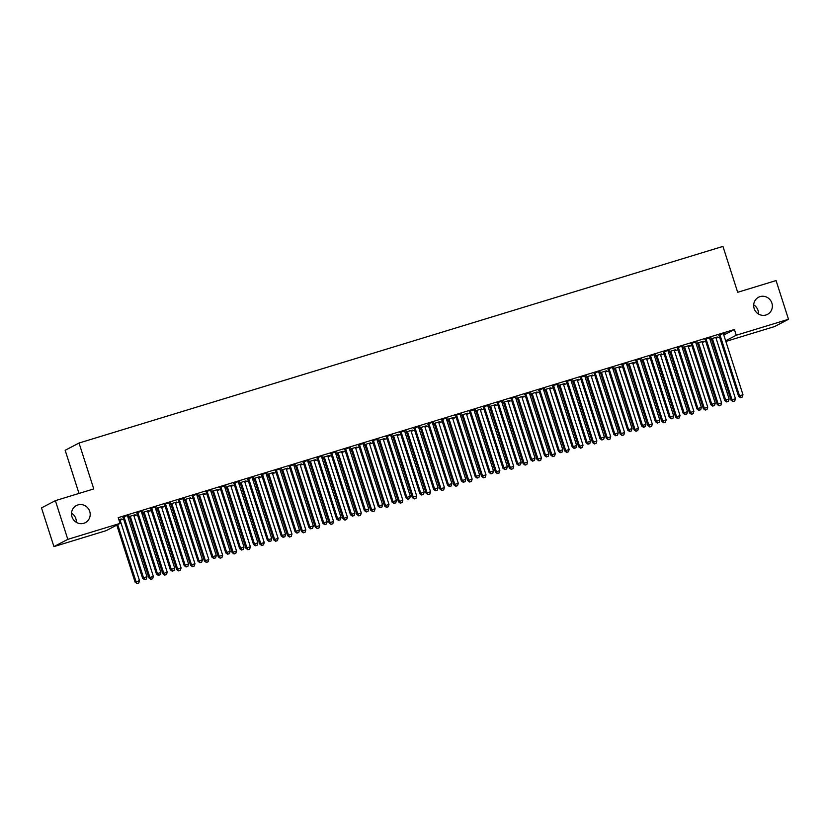 <?xml version="1.0" encoding="UTF-8"?>
<svg xmlns="http://www.w3.org/2000/svg" width="830" height="830" viewBox="0 0 830 830"><rect width="100%" height="100%" fill="white"/><g stroke="black" fill="none" stroke-linecap="round" stroke-linejoin="round"><path stroke-width="1.25" d="M71.525 513.168A9.649 9.265 -117.6 0 1 76.308 522.309M89.723 511.405A9.649 9.265 -117.6 0 1 85.324 522.672A9.649 9.265 -117.6 0 1 71.982 516.82A9.649 9.265 -117.6 0 1 76.381 505.563A9.649 9.265 -117.6 0 1 89.723 511.405M753.692 304.869A9.649 9.265 -117.6 0 1 758.475 314.01M771.89 303.106A9.649 9.265 -117.6 0 1 767.491 314.363A9.649 9.265 -117.6 0 1 754.148 308.521A9.649 9.265 -117.6 0 1 758.547 297.254A9.649 9.265 -117.6 0 1 771.89 303.106M120.08 520.109L123.597 519.041M128.059 517.671L129.459 517.246M130.061 516.27L130.206 516.457A1.504 1.442 -117.6 0 1 130.476 516.955L149.908 577.473L153.374 576.414L133.941 515.897L137.448 514.808M141.909 513.448L143.32 513.013M147.792 511.643L151.309 510.575M155.77 509.215L157.181 508.78M157.773 507.804L157.928 507.991A1.504 1.442 -117.6 0 1 158.198 508.5L177.62 569.007L181.085 567.948L161.663 507.441L165.17 506.342M169.631 504.982L171.042 504.547M175.514 503.188L179.031 502.109M183.492 500.749L184.903 500.314M189.375 498.955L192.892 497.876M197.353 496.516L198.754 496.091M199.356 495.105L199.501 495.292A1.504 1.442 -117.6 0 1 199.781 495.801L219.203 556.308L222.668 555.249L203.246 494.742L206.753 493.643M211.214 492.283L212.615 491.858M217.097 490.489L220.614 489.41M225.075 488.05L226.476 487.625M227.078 486.639L227.223 486.826A1.504 1.442 -117.6 0 1 227.493 487.335L246.925 547.841L250.39 546.783L230.958 486.276L234.465 485.177M238.926 483.817L240.337 483.392M240.939 482.417L241.084 482.593A1.504 1.442 -117.6 0 1 241.354 483.102L260.786 543.609L264.251 542.55L244.819 482.043L248.326 480.954M252.787 479.584L254.198 479.159M258.67 477.79L262.187 476.721M266.648 475.351L268.059 474.926M268.65 473.951L268.806 474.138A1.504 1.442 -117.6 0 1 269.076 474.636L288.498 535.143L291.963 534.084L272.541 473.577L276.048 472.488M280.509 471.118L281.92 470.693M286.392 469.324L289.909 468.255M294.37 466.885L295.771 466.46M296.372 465.485L296.518 465.672A1.504 1.442 -117.6 0 1 296.798 466.17L316.22 526.687L319.685 525.629L300.263 465.111L303.77 464.022M308.231 462.663L309.632 462.227M314.114 460.858L317.631 459.789M322.092 458.43L323.493 457.994M324.094 457.019L324.24 457.206A1.504 1.442 -117.6 0 1 324.509 457.714L343.942 518.221L347.407 517.163L327.975 456.656L331.481 455.556M335.943 454.197L337.354 453.761M341.825 452.402L345.342 451.323M349.804 449.964L351.214 449.528M355.686 448.169L359.203 447.09M363.665 445.731L365.076 445.305M365.667 444.32L365.823 444.507A1.504 1.442 -117.6 0 1 366.092 445.015L385.514 505.522L388.98 504.464L369.558 443.957L373.064 442.857M377.526 441.498L378.926 441.072M383.408 439.703L386.925 438.624M391.387 437.265L392.787 436.839M393.389 435.864L393.534 436.041A1.504 1.442 -117.6 0 1 393.814 436.549L413.236 497.056L416.702 495.998L397.28 435.491L400.786 434.391M405.248 433.032L406.648 432.606M407.25 431.631L407.395 431.808A1.504 1.442 -117.6 0 1 407.665 432.316L427.097 492.823L430.563 491.765L411.13 431.258L414.647 430.168M419.108 428.799L420.509 428.373M424.991 427.004L428.498 425.935M432.959 424.566L434.37 424.14M434.962 423.165L435.117 423.352A1.504 1.442 -117.6 0 1 435.387 423.85L454.819 484.357L458.285 483.299L438.852 422.792L442.359 421.702M446.82 420.333L448.231 419.907M452.703 418.538L456.22 417.469M460.681 416.11L462.092 415.674M462.684 414.699L462.839 414.886A1.504 1.442 -117.6 0 1 463.109 415.384L482.531 475.901L485.996 474.843L466.574 414.326L470.081 413.236M474.542 411.877L475.943 411.441M480.425 410.072L483.942 409.003M488.403 407.644L489.804 407.208M490.406 406.233L490.551 406.42A1.504 1.442 -117.6 0 1 490.831 406.928L510.253 467.435L513.718 466.377L494.286 405.87L497.803 404.77M502.264 403.411L503.665 402.975M504.267 402L504.412 402.187A1.504 1.442 -117.6 0 1 504.682 402.695L524.114 463.202L527.579 462.144L508.147 401.637L511.664 400.537M516.125 399.178L517.526 398.742M522.008 397.383L525.514 396.304M529.976 394.945L531.387 394.52M531.978 393.534L532.134 393.721A1.504 1.442 -117.6 0 1 532.404 394.229L551.836 454.736L555.301 453.678L535.869 393.171L539.375 392.071M543.837 390.712L545.248 390.287M549.719 388.917L553.237 387.838M557.698 386.479L559.109 386.054M559.7 385.079L559.856 385.255A1.504 1.442 -117.6 0 1 560.125 385.763L579.548 446.27L583.013 445.212L563.591 384.705L567.098 383.616M571.559 382.246L572.959 381.821M577.441 380.451L580.959 379.383M585.42 378.013L586.82 377.588M591.302 376.218L594.82 375.15M599.281 373.78L600.681 373.355M601.283 372.38L601.428 372.566A1.504 1.442 -117.6 0 1 601.698 373.064L621.13 433.571L624.596 432.513L605.163 372.006L608.681 370.917M613.142 369.547L614.542 369.122M619.024 367.752L622.531 366.684M626.992 365.325L628.403 364.889M628.995 363.913L629.15 364.1A1.504 1.442 -117.6 0 1 629.42 364.598L648.853 425.116L652.318 424.057L632.885 363.54L636.392 362.451M640.853 361.092L642.264 360.656M646.736 359.286L650.253 358.218M654.714 356.858L656.125 356.423M660.597 355.064L664.114 353.985M668.575 352.626L669.976 352.19M670.578 351.214L670.723 351.401A1.504 1.442 -117.6 0 1 671.003 351.91L690.425 412.417L693.89 411.358L674.468 350.851L677.975 349.752M682.436 348.393L683.837 347.967M688.319 346.598L691.836 345.519M696.297 344.16L697.698 343.734M698.3 342.749L698.445 342.935A1.504 1.442 -117.6 0 1 698.715 343.444L718.147 403.951L721.612 402.892L702.18 342.385L705.687 341.286M710.158 339.927L711.559 339.501M716.041 338.132L719.548 337.053M106.178 530.65L53.929 546.607L67.811 539.355L120.06 523.398L106.178 530.65M67.811 539.355L55.371 500.646L41.5 507.898L53.929 546.607M79.006 493.425L65.155 450.285L79.037 443.033L722.951 246.406L737.683 292.295L776.071 280.571L788.5 319.28L774.629 326.543L725.856 341.431M135.134 514.725L127.82 516.955M135.197 514.901L133.889 515.098M129.117 516.758L127.882 517.142M142.636 510.803L136.618 512.836M142.698 510.979L141.37 511.384M162.856 506.259L155.542 508.489M162.908 506.445L161.591 506.84M156.839 508.292L155.604 508.676M170.358 502.337L164.34 504.37M170.409 502.524L169.092 502.918A1.504 1.442 62.4 0 0 169.164 503.52L188.586 564.027L185.121 565.085L165.699 504.578A1.504 1.442 62.4 0 0 165.429 504.069L165.274 503.883M190.568 497.793L183.264 500.023M190.63 497.979L189.313 498.384M184.561 499.826L183.316 500.21M198.069 493.871L192.062 495.915M198.131 494.058L196.814 494.462A1.504 1.442 62.4 0 0 196.886 495.054L216.308 555.561L212.843 556.619L193.421 496.112A1.504 1.442 62.4 0 0 193.141 495.603L192.996 495.417M218.29 489.327L210.976 491.557M218.352 489.513L217.035 489.918M212.273 491.37L211.038 491.744M225.791 485.405L219.774 487.449M225.853 485.592L224.536 485.996A1.504 1.442 62.4 0 0 224.598 486.588L244.03 547.095L240.565 548.153L221.133 487.646A1.504 1.442 62.4 0 0 220.863 487.137L220.718 486.951M246.012 480.861L238.698 483.091M246.064 481.047L244.746 481.452M239.995 482.904L238.76 483.278M253.513 476.939L247.496 478.983M253.565 477.126L252.247 477.53M273.724 472.395L266.42 474.636M273.786 472.581L272.479 472.778M267.717 474.438L266.482 474.812M281.225 468.473L275.218 470.517M281.287 468.66L279.969 469.064M301.446 463.939L294.142 466.17M301.508 464.115L300.201 464.312M295.439 465.972L294.194 466.356M308.947 460.017L302.94 462.051M309.009 460.204L307.691 460.598M329.168 455.473L321.853 457.704M329.23 455.66L327.902 456.054M323.15 457.506L321.916 457.89M336.669 451.551L330.651 453.585M336.731 451.738L335.403 452.132A1.504 1.442 62.4 0 0 335.476 452.734L354.908 513.241L351.443 514.299L332.01 453.792A1.504 1.442 62.4 0 0 331.741 453.284L331.595 453.097M356.89 447.007L349.575 449.238M356.942 447.194L355.624 447.598M350.872 449.051L349.638 449.424M364.38 443.085L358.373 445.129M364.443 443.272L363.125 443.677A1.504 1.442 62.4 0 0 363.198 444.268L382.62 504.775L379.154 505.833L359.732 445.326A1.504 1.442 62.4 0 0 359.463 444.818L359.307 444.631M384.601 438.541L377.297 440.772M384.663 438.728L383.346 439.132M378.594 440.585L377.349 440.958M392.102 434.619L386.095 436.663M392.165 434.806L390.847 435.211A1.504 1.442 62.4 0 0 390.92 435.802L410.342 496.309L406.876 497.367L387.454 436.86A1.504 1.442 62.4 0 0 387.174 436.352L387.029 436.175M412.323 430.075L405.009 432.306M412.386 430.262L411.068 430.666M406.306 432.119L405.071 432.492M419.824 426.153L413.807 428.197M419.887 426.34L418.569 426.745M440.045 421.609L432.731 423.85M440.097 421.796L438.8 421.993M434.028 423.653L432.793 424.026M447.546 417.687L441.529 419.731M447.598 417.874L446.281 418.279M467.757 413.153L460.453 415.384M467.819 413.33L466.512 413.527M461.75 415.187L460.515 415.571M475.258 409.232L469.251 411.265M475.32 409.418L474.003 409.813M495.479 404.687L488.165 406.918M495.541 404.874L494.224 405.268M489.472 406.721L488.227 407.105M502.98 400.766L496.973 402.799M503.042 400.952L501.725 401.357A1.504 1.442 62.4 0 0 501.787 401.948L521.219 462.455L517.754 463.514L498.322 403.007A1.504 1.442 62.4 0 0 498.052 402.498L497.907 402.311M523.201 396.221L515.887 398.452M523.263 396.408L521.935 396.813M517.183 398.265L515.949 398.639M530.702 392.3L524.685 394.343M530.754 392.486L529.436 392.891A1.504 1.442 62.4 0 0 529.509 393.482L548.941 453.989L545.476 455.048L526.044 394.541A1.504 1.442 62.4 0 0 525.774 394.032L525.629 393.845M550.923 387.755L543.609 389.986M550.975 387.942L549.657 388.347M544.905 389.799L543.671 390.173M558.414 383.834L552.407 385.877M558.476 384.02L557.158 384.425A1.504 1.442 62.4 0 0 557.231 385.016L576.653 445.523L573.188 446.582L553.766 386.075A1.504 1.442 62.4 0 0 553.496 385.566L553.34 385.39M578.635 379.289L571.331 381.52M578.697 379.476L577.379 379.881M572.627 381.333L571.382 381.707M586.136 375.368L580.129 377.411M586.198 375.554L584.88 375.959M606.357 370.823L599.042 373.064M606.419 371.01L605.101 371.415M600.339 372.867L599.104 373.241M613.858 366.912L607.84 368.945M613.92 367.088L612.602 367.493M634.079 362.368L626.764 364.598M634.13 362.544L632.834 362.741M628.061 364.401L626.826 364.785M641.58 358.446L635.562 360.479M641.632 358.633L640.314 359.027M661.79 353.902L654.486 356.132M661.852 354.088L660.535 354.483M655.783 355.935L654.538 356.319M669.291 349.98L663.284 352.013M669.354 350.167L668.036 350.571A1.504 1.442 62.4 0 0 668.109 351.163L687.53 411.67L684.065 412.728L664.643 352.221A1.504 1.442 62.4 0 0 664.374 351.713L664.218 351.526M689.512 345.436L682.198 347.666M689.574 345.622L688.257 346.027M683.505 347.48L682.26 347.853M697.013 341.514L690.996 343.558M697.076 341.701L695.758 342.105A1.504 1.442 62.4 0 0 695.82 342.697L715.253 403.204L711.787 404.262L692.355 343.755A1.504 1.442 62.4 0 0 692.085 343.247L691.94 343.06M717.234 336.97L709.92 339.2M717.296 337.156L715.968 337.561M711.217 339.014L709.982 339.387M724.735 333.048L718.718 335.092M724.787 333.235L723.47 333.639A1.504 1.442 62.4 0 0 723.542 334.231L742.975 394.738L739.509 395.796L720.077 335.289A1.504 1.442 62.4 0 0 719.807 334.781L719.662 334.604M723.802 335.05L734.405 329.5L118.213 517.661L120.06 523.398M710.874 337.281L704.857 339.325M710.937 337.468L709.619 337.872M703.373 341.203L696.059 343.433M703.435 341.389L702.128 341.587M697.356 343.247L696.121 343.62M683.152 345.747L677.145 347.791M683.215 345.934L681.897 346.338M675.651 349.669L668.347 351.899M675.713 349.855L674.406 350.053M669.644 351.702L668.399 352.086M655.43 354.213L649.423 356.246M655.493 354.4L654.175 354.794M647.929 358.135L640.625 360.365M647.991 358.321L646.674 358.716M641.922 360.168L640.687 360.552M627.719 362.679L621.701 364.712M627.771 362.855L626.453 363.26A1.504 1.442 62.4 0 0 626.526 363.851L645.958 424.369L642.493 425.427L623.06 364.91A1.504 1.442 62.4 0 0 622.791 364.412L622.645 364.225M620.217 366.601L612.903 368.831M620.28 366.777L618.952 367.182M614.2 368.634L612.965 369.018M599.997 371.135L593.979 373.178M600.059 371.321L598.741 371.726A1.504 1.442 62.4 0 0 598.803 372.317L618.236 432.824L614.771 433.883L595.338 373.376A1.504 1.442 62.4 0 0 595.068 372.877L594.923 372.691M592.496 375.056L585.181 377.287M592.558 375.243L591.24 375.648M586.488 377.1L585.243 377.474M572.275 379.601L566.268 381.644M572.337 379.787L571.019 380.192M564.774 383.522L557.47 385.753M564.836 383.709L563.529 383.906M558.766 385.566L557.532 385.94M544.563 388.067L538.546 390.11M544.615 388.253L543.297 388.658M537.062 391.988L529.748 394.219M537.114 392.175L535.817 392.372M531.044 394.032L529.81 394.406M516.841 396.533L510.824 398.576M516.903 396.719L515.586 397.124M509.34 400.454L502.026 402.685M509.402 400.641L508.095 400.838M503.322 402.488L502.088 402.872M489.119 404.999L483.112 407.032M489.181 405.185L487.864 405.58M481.618 408.92L474.314 411.151M481.68 409.107L480.363 409.501M475.611 410.954L474.366 411.338M461.397 413.465L455.39 415.498M461.459 413.641L460.142 414.046A1.504 1.442 62.4 0 0 460.214 414.637L479.636 475.154L476.171 476.213L456.749 415.695A1.504 1.442 62.4 0 0 456.479 415.197L456.324 415.01M453.906 417.376L446.592 419.617M453.958 417.563L452.641 417.967M447.889 419.42L446.654 419.804M433.685 421.92L427.668 423.964M433.748 422.107L432.42 422.512A1.504 1.442 62.4 0 0 432.492 423.103L451.925 483.61L448.459 484.668L429.027 424.161A1.504 1.442 62.4 0 0 428.757 423.663L428.612 423.476M426.184 425.842L418.87 428.073M426.247 426.029L424.919 426.433M420.167 427.886L418.932 428.259M405.963 430.386L399.956 432.43M406.026 430.573L404.708 430.978M398.462 434.308L391.148 436.539M398.525 434.495L397.217 434.692M392.455 436.352L391.21 436.725M378.241 438.852L372.234 440.896M378.304 439.039L376.986 439.444M370.74 442.774L363.436 445.005M370.803 442.961L369.495 443.158M364.733 444.818L363.499 445.191M350.53 447.318L344.512 449.352M350.582 447.505L349.264 447.91M343.029 451.24L335.714 453.471M343.081 451.427L341.784 451.613M337.011 453.273L335.776 453.657M322.808 455.784L316.79 457.818M322.87 455.971L321.552 456.365M315.307 459.706L307.992 461.937M315.369 459.893L314.051 460.287M309.289 461.739L308.055 462.123M295.086 464.25L289.079 466.284M295.148 464.427L293.83 464.831A1.504 1.442 62.4 0 0 293.903 465.423L313.325 525.94L309.86 526.998L290.438 466.481A1.504 1.442 62.4 0 0 290.158 465.983L290.012 465.796M287.585 468.162L280.281 470.403M287.647 468.348L286.329 468.753M281.577 470.205L280.333 470.589M267.364 472.706L261.357 474.75M267.426 472.893L266.108 473.297A1.504 1.442 62.4 0 0 266.181 473.889L285.603 534.396L282.138 535.454L262.716 474.947A1.504 1.442 62.4 0 0 262.446 474.449L262.29 474.262M259.873 476.627L252.559 478.858M259.925 476.814L258.607 477.219M253.856 478.671L252.621 479.045M239.652 481.172L233.635 483.216M239.714 481.358L238.386 481.763M232.151 485.094L224.837 487.324M232.213 485.28L230.906 485.477M226.134 487.137L224.899 487.511M211.93 489.638L205.923 491.682M211.992 489.825L210.675 490.229M204.429 493.56L197.125 495.79M204.491 493.746L203.184 493.943M198.422 495.603L197.177 495.977M184.208 498.104L178.201 500.137M184.27 498.291L182.953 498.695M176.707 502.026L169.403 504.256M176.769 502.212L175.462 502.399M170.7 504.059L169.465 504.443M156.497 506.57L150.479 508.603M156.548 506.757L155.231 507.151M148.995 510.492L141.681 512.722M149.047 510.678L147.73 511.073M142.978 512.525L141.743 512.909M128.775 515.036L122.757 517.069M128.837 515.212L127.519 515.617A1.504 1.442 62.4 0 0 127.581 516.208L147.014 576.726L143.549 577.773L124.116 517.266A1.504 1.442 62.4 0 0 123.846 516.768L123.701 516.582M121.273 518.947L118.866 519.684M121.336 519.134L120.018 519.538M734.405 329.5L736.252 335.237L788.5 319.28M55.371 500.646L93.769 488.922L79.037 443.033M725.648 340.777L736.252 335.237M740.858 397.487L742.248 397.072L740.858 397.487L739.509 395.796L738.565 396.284L719.143 335.776A1.504 1.442 62.4 0 0 718.873 335.279L718.583 334.926M738.565 396.284L740.485 397.684M742.248 397.072L742.975 394.738M711.092 338.848L711.372 339.2A1.504 1.442 -117.6 0 1 711.642 339.698L731.064 400.205L735.473 398.659L716.041 338.152A1.504 1.442 -117.6 0 1 715.968 337.582L715.989 337.354M712.161 338.515L712.306 338.702A1.504 1.442 -117.6 0 1 712.576 339.211L732.008 399.718L732.983 401.606L734.747 400.994L733.357 401.409M735.473 398.659L734.747 400.994M732.983 401.606L731.064 400.205M706.216 339.522L705.282 340.01L724.704 400.517L725.648 400.029L706.216 339.522A1.504 1.442 62.4 0 0 705.946 339.014L705.801 338.827M727.007 401.72L728.387 401.305L727.007 401.72L725.648 400.029L729.114 398.971L709.681 338.464A1.504 1.442 62.4 0 1 709.609 337.893L709.629 337.665M705.282 340.01A1.504 1.442 62.4 0 0 705.012 339.512L704.732 339.159M724.704 400.517L726.624 401.917M728.387 401.305L729.114 398.971M713.146 405.953L714.526 405.528L713.146 405.953L711.787 404.262L710.854 404.75L691.421 344.243A1.504 1.442 62.4 0 0 691.151 343.734L690.871 343.392M710.854 404.75L712.773 406.15M714.526 405.528L715.253 403.204M697.231 343.081L697.511 343.433A1.504 1.442 -117.6 0 1 697.781 343.931L717.203 404.438L718.147 403.951L719.122 405.839L720.886 405.216L719.506 405.642M702.18 342.385A1.504 1.442 -117.6 0 1 702.107 341.815M721.612 402.892L720.886 405.216M719.122 405.839L717.203 404.438M683.37 347.314L683.65 347.656A1.504 1.442 -117.6 0 1 683.92 348.164L703.352 408.671L707.751 407.125L688.319 346.618A1.504 1.442 -117.6 0 1 688.257 346.048L688.267 345.82M684.439 346.982L684.584 347.168A1.504 1.442 -117.6 0 1 684.864 347.677L704.286 408.184L705.272 410.072L707.025 409.449L705.645 409.875M707.751 407.125L707.025 409.449M705.272 410.072L703.352 408.671M678.504 347.988L677.56 348.476L696.993 408.983L697.926 408.495L678.504 347.988A1.504 1.442 62.4 0 0 678.224 347.48L678.079 347.293M699.285 410.186L700.665 409.761L699.285 410.186L697.926 408.495L701.392 407.437L681.97 346.93A1.504 1.442 62.4 0 1 681.897 346.359L681.907 346.131M677.56 348.476A1.504 1.442 62.4 0 0 677.29 347.967L677.01 347.625M696.993 408.983L698.912 410.383M700.665 409.761L701.392 407.437M685.424 414.419L686.815 413.994L685.424 414.419L684.065 412.728L683.132 413.216L663.699 352.709A1.504 1.442 62.4 0 0 663.429 352.2L663.149 351.858M683.132 413.216L685.051 414.616M686.815 413.994L687.53 411.67M669.509 351.546L669.789 351.889A1.504 1.442 -117.6 0 1 670.059 352.397L689.491 412.904L690.425 412.417L691.411 414.305L693.164 413.682L691.784 414.108M674.468 350.851A1.504 1.442 -117.6 0 1 674.396 350.281M693.89 411.358L693.164 413.682M691.411 414.305L689.491 412.904M655.648 355.78L655.928 356.122A1.504 1.442 -117.6 0 1 656.198 356.63L675.63 417.137L680.029 415.591L660.607 355.084A1.504 1.442 -117.6 0 1 660.535 354.514L660.545 354.275M656.717 355.448L656.872 355.634A1.504 1.442 -117.6 0 1 657.142 356.143L676.564 416.65L677.55 418.538L679.314 417.915L677.923 418.341M680.029 415.591L679.314 417.915M677.55 418.538L675.63 417.137M650.782 356.454L649.849 356.942L669.271 417.449L670.204 416.961L650.782 356.454A1.504 1.442 62.4 0 0 650.513 355.946L650.357 355.759M671.563 418.652L672.954 418.227L671.563 418.652L670.204 416.961L673.67 415.903L654.248 355.396A1.504 1.442 62.4 0 1 654.175 354.825L654.185 354.586M649.849 356.942A1.504 1.442 62.4 0 0 649.568 356.433L649.288 356.091M669.271 417.449L671.19 418.849M672.954 418.227L673.67 415.903M641.787 360.013L642.067 360.355A1.504 1.442 -117.6 0 1 642.347 360.863L661.769 421.37L666.168 419.824L646.746 359.317A1.504 1.442 -117.6 0 1 646.674 358.747L646.684 358.508M642.856 359.681L643.011 359.867A1.504 1.442 -117.6 0 1 643.281 360.376L662.703 420.883L663.689 422.771L665.452 422.148L664.062 422.574M666.168 419.824L665.452 422.148M663.689 422.771L661.769 421.37M636.921 360.687L635.988 361.175L655.41 421.682L656.354 421.194L636.921 360.687A1.504 1.442 62.4 0 0 636.652 360.179L636.496 359.992M657.702 422.885L659.093 422.46L657.702 422.885L656.354 421.194L659.809 420.136L640.387 359.629A1.504 1.442 62.4 0 1 640.314 359.058L640.324 358.819M635.988 361.175A1.504 1.442 62.4 0 0 635.707 360.666L635.427 360.324M655.41 421.682L657.329 423.082M659.093 422.46L659.809 420.136M627.926 364.235L628.206 364.588A1.504 1.442 -117.6 0 1 628.486 365.096L647.908 425.603L648.853 425.116L649.828 427.004L651.591 426.381L650.201 426.807M632.885 363.54A1.504 1.442 -117.6 0 1 632.813 362.98M652.318 424.057L651.591 426.381M649.828 427.004L647.908 425.603M643.841 427.118L645.232 426.693L643.841 427.118L642.493 425.427L641.549 425.915L622.127 365.408A1.504 1.442 62.4 0 0 621.857 364.899L621.577 364.546M641.549 425.915L643.468 427.315M645.232 426.693L645.958 424.369M614.076 368.468L614.356 368.821A1.504 1.442 -117.6 0 1 614.625 369.329L634.047 429.836L638.457 428.29L619.024 367.773A1.504 1.442 -117.6 0 1 618.952 367.213L618.973 366.974M615.144 368.147L615.289 368.333A1.504 1.442 -117.6 0 1 615.559 368.831L634.991 429.338L635.967 431.237L637.731 430.614L636.34 431.04M638.457 428.29L637.731 430.614M635.967 431.237L634.047 429.836M609.199 369.143L608.265 369.641L627.688 430.148L628.632 429.65L609.199 369.143A1.504 1.442 62.4 0 0 608.929 368.645L608.784 368.458M629.991 431.351L631.371 430.926L629.991 431.351L628.632 429.65L632.097 428.591L612.665 368.084A1.504 1.442 62.4 0 1 612.592 367.524L612.613 367.285M608.265 369.641A1.504 1.442 62.4 0 0 607.996 369.132L607.716 368.779M627.688 430.148L629.607 431.548M631.371 430.926L632.097 428.591M600.215 372.701L600.495 373.054A1.504 1.442 -117.6 0 1 600.764 373.562L620.186 434.069L621.13 433.571L622.106 435.47L623.87 434.847L622.49 435.273M605.163 372.006A1.504 1.442 -117.6 0 1 605.091 371.446L605.112 371.207M624.596 432.513L623.87 434.847M622.106 435.47L620.186 434.069M616.13 435.584L617.51 435.159L616.13 435.584L614.771 433.883L613.837 434.381L594.404 373.874A1.504 1.442 62.4 0 0 594.135 373.365L593.855 373.012M613.837 434.381L615.756 435.781M617.51 435.159L618.236 432.824M586.354 376.934L586.634 377.287A1.504 1.442 -117.6 0 1 586.903 377.785L606.336 438.302L610.735 436.746L591.302 376.239A1.504 1.442 -117.6 0 1 591.24 375.679L591.251 375.44M587.422 376.613L587.567 376.799A1.504 1.442 -117.6 0 1 587.848 377.297L607.27 437.804L608.255 439.693L610.009 439.08L608.629 439.506M610.735 436.746L610.009 439.08M608.255 439.693L606.336 438.302M581.488 377.608L580.543 378.096L599.976 438.614L600.91 438.115L581.488 377.608A1.504 1.442 62.4 0 0 581.208 377.111L581.062 376.924M602.269 439.817L603.649 439.392L602.269 439.817L600.91 438.115L604.375 437.057L584.953 376.55A1.504 1.442 62.4 0 1 584.88 375.99L584.891 375.751M580.543 378.096A1.504 1.442 62.4 0 0 580.274 377.598L579.994 377.245M599.976 438.614L601.895 440.004M603.649 439.392L604.375 437.057M572.492 381.167L572.773 381.52A1.504 1.442 -117.6 0 1 573.042 382.018L592.475 442.525L596.874 440.979L577.452 380.472A1.504 1.442 -117.6 0 1 577.379 379.912L577.389 379.673M573.561 380.846L573.706 381.022A1.504 1.442 -117.6 0 1 573.987 381.53L593.409 442.037L594.394 443.926L596.148 443.313L594.768 443.728M596.874 440.979L596.148 443.313M594.394 443.926L592.475 442.525M567.627 381.842L566.683 382.329L586.115 442.836L587.049 442.349L567.627 381.842A1.504 1.442 62.4 0 0 567.357 381.333L567.201 381.157M588.408 444.04L589.798 443.625L588.408 444.04L587.049 442.349L590.514 441.29L571.092 380.783A1.504 1.442 62.4 0 1 571.019 380.223L571.03 379.984M566.683 382.329A1.504 1.442 62.4 0 0 566.413 381.831L566.133 381.478M586.115 442.836L588.034 444.237M589.798 443.625L590.514 441.29M558.632 385.4L558.912 385.753A1.504 1.442 -117.6 0 1 559.181 386.251L578.614 446.758L579.548 446.27L580.533 448.159L582.297 447.546L580.907 447.961M563.591 384.705A1.504 1.442 -117.6 0 1 563.518 384.145M583.013 445.212L582.297 447.546M580.533 448.159L578.614 446.758M574.547 448.273L575.937 447.858L574.547 448.273L573.188 446.582L572.254 447.069L552.832 386.562A1.504 1.442 62.4 0 0 552.552 386.064L552.272 385.711M572.254 447.069L574.173 448.47M575.937 447.858L576.653 445.523M544.771 389.633L545.051 389.986A1.504 1.442 -117.6 0 1 545.331 390.484L564.753 450.991L569.152 449.445L549.73 388.938A1.504 1.442 -117.6 0 1 549.657 388.367L549.668 388.139M545.839 389.301L545.995 389.488A1.504 1.442 -117.6 0 1 546.264 389.996L565.687 450.503L566.672 452.392L568.436 451.779L567.046 452.194M569.152 449.445L568.436 451.779M566.672 452.392L564.753 450.991M539.905 390.308L538.971 390.795L558.393 451.302L559.337 450.815L539.905 390.308A1.504 1.442 62.4 0 0 539.635 389.799L539.479 389.612M560.686 452.506L562.076 452.091L560.686 452.506L559.337 450.815L562.802 449.756L543.37 389.249A1.504 1.442 62.4 0 1 543.297 388.679L543.308 388.45M538.971 390.795A1.504 1.442 62.4 0 0 538.691 390.297L538.411 389.944M558.393 451.302L560.312 452.703M562.076 452.091L562.802 449.756M530.91 393.866L531.2 394.209A1.504 1.442 -117.6 0 1 531.47 394.717L550.892 455.224L551.836 454.736L552.811 456.625L554.575 456.002L553.185 456.427M535.869 393.171A1.504 1.442 -117.6 0 1 535.796 392.6M555.301 453.678L554.575 456.002M552.811 456.625L550.892 455.224M546.825 456.739L548.215 456.313L546.825 456.739L545.476 455.048L544.532 455.535L525.11 395.028A1.504 1.442 62.4 0 0 524.84 394.52L524.56 394.177M544.532 455.535L546.451 456.936M548.215 456.313L548.941 453.989M517.059 398.099L517.339 398.442A1.504 1.442 -117.6 0 1 517.609 398.95L537.031 459.457L541.44 457.911L522.008 397.404A1.504 1.442 -117.6 0 1 521.935 396.833L521.956 396.605M518.128 397.767L518.273 397.954A1.504 1.442 -117.6 0 1 518.543 398.462L537.975 458.969L538.95 460.858L540.714 460.235L539.324 460.66M541.44 457.911L540.714 460.235M538.95 460.858L537.031 459.457M512.183 398.774L511.249 399.261L530.671 459.768L531.615 459.281L512.183 398.774A1.504 1.442 62.4 0 0 511.913 398.265L511.768 398.078M532.974 460.972L534.354 460.546L532.974 460.972L531.615 459.281L535.08 458.222L515.648 397.715A1.504 1.442 62.4 0 1 515.575 397.145L515.596 396.916M511.249 399.261A1.504 1.442 62.4 0 0 510.979 398.753L510.699 398.41M530.671 459.768L532.59 461.169M534.354 460.546L535.08 458.222M503.198 402.332L503.478 402.675A1.504 1.442 -117.6 0 1 503.748 403.183L523.17 463.69L524.114 463.202L525.089 465.091L526.853 464.468L525.473 464.893M508.147 401.637A1.504 1.442 -117.6 0 1 508.074 401.066M527.579 462.144L526.853 464.468M525.089 465.091L523.17 463.69M519.113 465.205L520.493 464.779L519.113 465.205L517.754 463.514L516.82 464.001L497.388 403.494A1.504 1.442 62.4 0 0 497.118 402.986L496.838 402.643M516.82 464.001L518.74 465.402M520.493 464.779L521.219 462.455M489.337 406.565L489.617 406.908A1.504 1.442 -117.6 0 1 489.887 407.416L509.319 467.923L510.253 467.435L511.239 469.324L512.992 468.701L511.612 469.126M494.286 405.87A1.504 1.442 -117.6 0 1 494.224 405.299L494.234 405.061M513.718 466.377L512.992 468.701M511.239 469.324L509.319 467.923M484.471 407.24L483.527 407.727L502.959 468.234L503.893 467.747L484.471 407.24A1.504 1.442 62.4 0 0 484.191 406.731L484.046 406.544M505.252 469.438L506.632 469.012L505.252 469.438L503.893 467.747L507.358 466.688L487.936 406.181A1.504 1.442 62.4 0 1 487.864 405.611L487.874 405.372M483.527 407.727A1.504 1.442 62.4 0 0 483.257 407.219L482.977 406.876M502.959 468.234L504.879 469.635M506.632 469.012L507.358 466.688M475.476 410.798L475.756 411.141A1.504 1.442 -117.6 0 1 476.026 411.649L495.458 472.156L499.857 470.61L480.435 410.103A1.504 1.442 -117.6 0 1 480.363 409.532L480.373 409.294M476.545 410.466L476.69 410.653A1.504 1.442 -117.6 0 1 476.97 411.161L496.392 471.668L497.377 473.557L499.141 472.934L497.751 473.359M499.857 470.61L499.141 472.934M497.377 473.557L495.458 472.156M470.61 411.473L469.666 411.96L489.098 472.467L490.032 471.98L470.61 411.473A1.504 1.442 62.4 0 0 470.34 410.964L470.185 410.777M491.391 473.671L492.781 473.245L491.391 473.671L490.032 471.98L493.497 470.921L474.075 410.414A1.504 1.442 62.4 0 1 474.003 409.844L474.013 409.605M469.666 411.96A1.504 1.442 62.4 0 0 469.396 411.452L469.116 411.099M489.098 472.467L491.018 473.868M492.781 473.245L493.497 470.921M461.615 415.021L461.895 415.374A1.504 1.442 -117.6 0 1 462.165 415.882L481.597 476.389L482.531 475.901L483.517 477.79L485.28 477.167L483.89 477.592M466.574 414.326A1.504 1.442 -117.6 0 1 466.502 413.765M485.996 474.843L485.28 477.167M483.517 477.79L481.597 476.389M477.53 477.904L478.92 477.478L477.53 477.904L476.171 476.213L475.237 476.7L455.815 416.193A1.504 1.442 62.4 0 0 455.535 415.685L455.255 415.332M475.237 476.7L477.157 478.101M478.92 477.478L479.636 475.154M447.754 419.254L448.034 419.607A1.504 1.442 -117.6 0 1 448.314 420.115L467.736 480.622L472.135 479.066L452.713 418.559A1.504 1.442 -117.6 0 1 452.641 417.998L452.651 417.76M448.823 418.932L448.978 419.119A1.504 1.442 -117.6 0 1 449.248 419.617L468.67 480.124L469.656 482.023L471.419 481.4L470.029 481.825M472.135 479.066L471.419 481.4M469.656 482.023L467.736 480.622M442.888 419.928L441.954 420.426L461.376 480.933L462.32 480.435L442.888 419.928A1.504 1.442 62.4 0 0 442.618 419.43L442.463 419.243M463.669 482.137L465.059 481.711L463.669 482.137L462.32 480.435L465.786 479.377L446.353 418.87A1.504 1.442 62.4 0 1 446.281 418.31L446.301 418.071M441.954 420.426A1.504 1.442 62.4 0 0 441.674 419.918L441.394 419.565M461.376 480.933L463.296 482.334M465.059 481.711L465.786 479.377M433.893 423.487L434.183 423.84A1.504 1.442 -117.6 0 1 434.453 424.348L453.875 484.855L454.819 484.357L455.795 486.256L457.558 485.633L456.168 486.058M438.852 422.792A1.504 1.442 -117.6 0 1 438.78 422.231M458.285 483.299L457.558 485.633M455.795 486.256L453.875 484.855M449.808 486.37L451.198 485.944L449.808 486.37L448.459 484.668L447.515 485.166L428.093 424.659A1.504 1.442 62.4 0 0 427.824 424.151L427.543 423.798M447.515 485.166L449.435 486.567M451.198 485.944L451.925 483.61M420.042 427.72L420.322 428.073A1.504 1.442 -117.6 0 1 420.592 428.571L440.014 489.088L444.424 487.532L424.991 427.025A1.504 1.442 -117.6 0 1 424.919 426.464L424.939 426.226M421.111 427.398L421.256 427.585A1.504 1.442 -117.6 0 1 421.526 428.083L440.958 488.59L441.934 490.478L443.697 489.866L442.307 490.291M444.424 487.532L443.697 489.866M441.934 490.478L440.014 489.088M415.166 428.394L414.232 428.882L433.654 489.399L434.598 488.901L415.166 428.394A1.504 1.442 62.4 0 0 414.896 427.896L414.751 427.709M435.958 490.603L437.337 490.177L435.958 490.603L434.598 488.901L438.064 487.843L418.631 427.336A1.504 1.442 62.4 0 1 418.559 426.776L418.579 426.537M414.232 428.882A1.504 1.442 62.4 0 0 413.963 428.384L413.682 428.031M433.654 489.399L435.574 490.789M437.337 490.177L438.064 487.843M406.181 431.953L406.461 432.306A1.504 1.442 -117.6 0 1 406.731 432.804L426.163 493.311L427.097 492.823L428.073 494.711L429.836 494.099L428.456 494.514M411.13 431.258A1.504 1.442 -117.6 0 1 411.058 430.697L411.078 430.459M430.563 491.765L429.836 494.099M428.073 494.711L426.163 493.311M401.315 432.627L400.371 433.115L419.804 493.622L420.737 493.134L401.315 432.627A1.504 1.442 62.4 0 0 401.035 432.119L400.89 431.942M422.096 494.825L423.476 494.41L422.096 494.825L420.737 493.134L424.203 492.076L404.77 431.569A1.504 1.442 62.4 0 1 404.708 431.009L404.718 430.77M400.371 433.115A1.504 1.442 62.4 0 0 400.102 432.617L399.821 432.264M419.804 493.622L421.723 495.022M423.476 494.41L424.203 492.076M408.236 499.058L409.615 498.643L408.236 499.058L406.876 497.367L405.943 497.855L386.51 437.348A1.504 1.442 62.4 0 0 386.24 436.85L385.96 436.497M405.943 497.855L407.862 499.255M409.615 498.643L410.342 496.309M373.593 441.093L372.649 441.581L392.082 502.088L393.015 501.6L373.593 441.093A1.504 1.442 62.4 0 0 373.324 440.585L373.168 440.398M394.375 503.291L395.765 502.866L394.375 503.291L393.015 501.6L396.481 500.542L377.059 440.035A1.504 1.442 62.4 0 1 376.986 439.464L376.996 439.236M372.649 441.581A1.504 1.442 62.4 0 0 372.38 441.083L372.099 440.73M392.082 502.088L394.001 503.488M395.765 502.866L396.481 500.542M380.514 507.524L381.904 507.099L380.514 507.524L379.154 505.833L378.221 506.321L358.799 445.814A1.504 1.442 62.4 0 0 358.519 445.305L358.238 444.963M378.221 506.321L380.14 507.721M381.904 507.099L382.62 504.775M345.871 449.559L344.938 450.047L364.36 510.554L365.304 510.066L345.871 449.559A1.504 1.442 62.4 0 0 345.602 449.051L345.446 448.864M366.653 511.757L368.043 511.332L366.653 511.757L365.304 510.066L368.769 509.008L349.337 448.501A1.504 1.442 62.4 0 1 349.264 447.93L349.285 447.702M344.938 450.047A1.504 1.442 62.4 0 0 344.658 449.538L344.377 449.196M364.36 510.554L366.279 511.954M368.043 511.332L368.769 509.008M352.792 515.99L354.182 515.565L352.792 515.99L351.443 514.299L350.499 514.787L331.077 454.28A1.504 1.442 62.4 0 0 330.807 453.771L330.527 453.429M350.499 514.787L352.418 516.187M354.182 515.565L354.908 513.241M318.149 458.025L317.216 458.513L336.638 519.02L337.582 518.532L318.149 458.025A1.504 1.442 62.4 0 0 317.88 457.517L317.734 457.33M338.941 520.223L340.321 519.798L338.941 520.223L337.582 518.532L341.047 517.474L321.615 456.967A1.504 1.442 62.4 0 1 321.542 456.396L321.563 456.158M317.216 458.513A1.504 1.442 62.4 0 0 316.946 458.004L316.666 457.662M336.638 519.02L338.557 520.42M340.321 519.798L341.047 517.474M392.32 436.186L392.6 436.539A1.504 1.442 -117.6 0 1 392.87 437.037L412.303 497.544L413.236 497.056L414.222 498.944L415.975 498.332L414.595 498.747M397.28 435.491A1.504 1.442 -117.6 0 1 397.207 434.93M416.702 495.998L415.975 498.332M414.222 498.944L412.303 497.544M378.459 440.419L378.739 440.772A1.504 1.442 -117.6 0 1 379.009 441.27L398.442 501.777L402.841 500.231L383.419 439.724A1.504 1.442 -117.6 0 1 383.346 439.153L383.356 438.925M379.528 440.087L379.673 440.274A1.504 1.442 -117.6 0 1 379.953 440.782L399.375 501.289L400.361 503.177L402.125 502.555L400.734 502.98M402.841 500.231L402.125 502.555M400.361 503.177L398.442 501.777M364.598 444.652L364.878 444.994A1.504 1.442 -117.6 0 1 365.148 445.502L384.581 506.01L385.514 505.522L386.5 507.41L388.264 506.788L386.873 507.213M369.558 443.957A1.504 1.442 -117.6 0 1 369.485 443.386M388.98 504.464L388.264 506.788M386.5 507.41L384.581 506.01M350.737 448.885L351.017 449.227A1.504 1.442 -117.6 0 1 351.298 449.736L370.72 510.243L375.119 508.697L355.697 448.19A1.504 1.442 -117.6 0 1 355.624 447.619L355.634 447.391M351.806 448.553L351.962 448.74A1.504 1.442 -117.6 0 1 352.231 449.248L371.653 509.755L372.639 511.643L374.403 511.021L373.012 511.446M375.119 508.697L374.403 511.021M372.639 511.643L370.72 510.243M336.876 453.118L337.167 453.46A1.504 1.442 -117.6 0 1 337.437 453.969L356.858 514.476L361.268 512.93L341.836 452.423A1.504 1.442 -117.6 0 1 341.763 451.852M337.955 452.786L338.101 452.973A1.504 1.442 -117.6 0 1 338.37 453.481L357.803 513.988L358.778 515.876L360.542 515.254L359.151 515.679M361.268 512.93L360.542 515.254M358.778 515.876L356.858 514.476M323.026 457.351L323.306 457.693A1.504 1.442 -117.6 0 1 323.576 458.202L342.998 518.709L343.942 518.221L344.917 520.109L346.681 519.487L345.301 519.912M327.975 456.656A1.504 1.442 -117.6 0 1 327.902 456.085L327.923 455.846M347.407 517.163L346.681 519.487M344.917 520.109L342.998 518.709M309.165 461.573L309.445 461.926A1.504 1.442 -117.6 0 1 309.714 462.435L329.147 522.942L333.546 521.396L314.114 460.889A1.504 1.442 -117.6 0 1 314.041 460.318L314.062 460.079M310.233 461.252L310.379 461.439A1.504 1.442 -117.6 0 1 310.648 461.947L330.081 522.454L331.066 524.342L332.82 523.72L331.44 524.145M333.546 521.396L332.82 523.72M331.066 524.342L329.147 522.942M304.299 462.258L303.355 462.746L322.787 523.253L323.721 522.765L304.299 462.258A1.504 1.442 62.4 0 0 304.019 461.75L303.873 461.563M325.08 524.456L326.46 524.031L325.08 524.456L323.721 522.765L327.186 521.707L307.754 461.2A1.504 1.442 62.4 0 1 307.691 460.629L307.702 460.391M303.355 462.746A1.504 1.442 62.4 0 0 303.085 462.237L302.805 461.885M322.787 523.253L324.706 524.653M326.46 524.031L327.186 521.707M295.304 465.806L295.584 466.159A1.504 1.442 -117.6 0 1 295.854 466.668L315.286 527.175L316.22 526.687L317.205 528.575L318.959 527.953L317.579 528.378M300.263 465.111A1.504 1.442 -117.6 0 1 300.19 464.551M319.685 525.629L318.959 527.953M317.205 528.575L315.286 527.175M311.219 528.689L312.599 528.264L311.219 528.689L309.86 526.998L308.926 527.486L289.494 466.979A1.504 1.442 62.4 0 0 289.224 466.47L288.944 466.118M308.926 527.486L310.845 528.886M312.599 528.264L313.325 525.94M281.443 470.039L281.723 470.392A1.504 1.442 -117.6 0 1 281.993 470.901L301.425 531.408L305.824 529.851L286.402 469.344A1.504 1.442 -117.6 0 1 286.329 468.784L286.34 468.545M282.511 469.718L282.656 469.905A1.504 1.442 -117.6 0 1 282.937 470.403L302.359 530.91L303.344 532.808L305.108 532.186L303.718 532.611M305.824 529.851L305.108 532.186M303.344 532.808L301.425 531.408M276.577 470.714L275.633 471.212L295.065 531.719L295.999 531.221L276.577 470.714A1.504 1.442 62.4 0 0 276.307 470.216L276.151 470.029M297.358 532.922L298.748 532.497L297.358 532.922L295.999 531.221L299.464 530.163L280.042 469.656A1.504 1.442 62.4 0 1 279.969 469.095L279.98 468.857M275.633 471.212A1.504 1.442 62.4 0 0 275.363 470.703L275.083 470.351M295.065 531.719L296.984 533.119M298.748 532.497L299.464 530.163M267.582 474.272L267.862 474.625A1.504 1.442 -117.6 0 1 268.132 475.123L287.564 535.64L288.498 535.143L289.483 537.031L291.247 536.419L289.857 536.844M272.541 473.577A1.504 1.442 -117.6 0 1 272.468 473.017M291.963 534.084L291.247 536.419M289.483 537.031L287.564 535.64M283.497 537.155L284.887 536.73L283.497 537.155L282.138 535.454L281.204 535.952L261.782 475.434A1.504 1.442 62.4 0 0 261.502 474.936L261.222 474.584M281.204 535.952L283.123 537.342M284.887 536.73L285.603 534.396M253.721 478.505L254.001 478.858A1.504 1.442 -117.6 0 1 254.281 479.356L273.703 539.874L278.102 538.317L258.68 477.81A1.504 1.442 -117.6 0 1 258.607 477.25L258.618 477.011M254.789 478.184L254.945 478.371A1.504 1.442 -117.6 0 1 255.215 478.869L274.637 539.375L275.622 541.264L277.386 540.652L275.996 541.077M278.102 538.317L277.386 540.652M275.622 541.264L273.703 539.874M248.855 479.18L247.921 479.667L267.343 540.185L268.287 539.687L248.855 479.18A1.504 1.442 62.4 0 0 248.585 478.682L248.429 478.495M269.636 541.388L271.026 540.963L269.636 541.388L268.287 539.687L271.752 538.629L252.32 478.122A1.504 1.442 62.4 0 1 252.247 477.561L252.268 477.323M247.921 479.667A1.504 1.442 62.4 0 0 247.651 479.169L247.361 478.817M267.343 540.185L269.262 541.575M271.026 540.963L271.752 538.629M239.86 482.738L240.15 483.091A1.504 1.442 -117.6 0 1 240.42 483.589L259.842 544.096L260.786 543.609L261.761 545.497L263.525 544.885L262.135 545.3M244.819 482.043A1.504 1.442 -117.6 0 1 244.746 481.483L244.767 481.244M264.251 542.55L263.525 544.885M261.761 545.497L259.842 544.096M234.994 483.413L234.06 483.9L253.482 544.407L254.426 543.92L234.994 483.413A1.504 1.442 62.4 0 0 234.724 482.904L234.579 482.728M255.775 545.611L257.165 545.196L255.775 545.611L254.426 543.92L257.891 542.862L238.459 482.355A1.504 1.442 62.4 0 1 238.386 481.794L238.407 481.556M234.06 483.9A1.504 1.442 62.4 0 0 233.79 483.402L233.51 483.05M253.482 544.407L255.401 545.808M257.165 545.196L257.891 542.862M226.009 486.971L226.289 487.324A1.504 1.442 -117.6 0 1 226.559 487.822L245.981 548.329L246.925 547.841L247.9 549.73L249.664 549.118L248.284 549.533M230.958 486.276A1.504 1.442 -117.6 0 1 230.885 485.706M250.39 546.783L249.664 549.118M247.9 549.73L245.981 548.329M241.924 549.844L243.304 549.429L241.924 549.844L240.565 548.153L239.621 548.64L220.199 488.133A1.504 1.442 62.4 0 0 219.929 487.635L219.649 487.283M239.621 548.64L241.54 550.041M243.304 549.429L244.03 547.095M212.148 491.204L212.428 491.557A1.504 1.442 -117.6 0 1 212.698 492.055L232.13 552.562L236.529 551.016L217.097 490.509A1.504 1.442 -117.6 0 1 217.024 489.939L217.045 489.71M213.217 490.872L213.362 491.059A1.504 1.442 -117.6 0 1 213.632 491.568L233.064 552.075L234.05 553.963L235.803 553.34L234.423 553.766M236.529 551.016L235.803 553.34M234.05 553.963L232.13 552.562M207.282 491.879L206.338 492.366L225.77 552.873L226.704 552.386L207.282 491.879A1.504 1.442 62.4 0 0 207.002 491.37L206.857 491.184M228.063 554.077L229.443 553.652L228.063 554.077L226.704 552.386L230.169 551.327L210.737 490.821A1.504 1.442 62.4 0 1 210.675 490.25L210.685 490.022M206.338 492.366A1.504 1.442 62.4 0 0 206.068 491.868L205.788 491.516M225.77 552.873L227.69 554.274M229.443 553.652L230.169 551.327M198.287 495.437L198.567 495.78A1.504 1.442 -117.6 0 1 198.837 496.288L218.269 556.795L219.203 556.308L220.189 558.196L221.942 557.573L220.562 557.999M203.246 494.742A1.504 1.442 -117.6 0 1 203.174 494.172M222.668 555.249L221.942 557.573M220.189 558.196L218.269 556.795M214.202 558.31L215.582 557.885L214.202 558.31L212.843 556.619L211.909 557.106L192.477 496.599A1.504 1.442 62.4 0 0 192.207 496.091L191.927 495.749M211.909 557.106L213.829 558.507M215.582 557.885L216.308 555.561M184.426 499.67L184.706 500.013A1.504 1.442 -117.6 0 1 184.976 500.521L204.408 561.028L208.807 559.482L189.385 498.975A1.504 1.442 -117.6 0 1 189.313 498.405L189.323 498.176M185.495 499.338L185.64 499.525A1.504 1.442 -117.6 0 1 185.92 500.034L205.342 560.541L206.328 562.429L208.091 561.806L206.701 562.232M208.807 559.482L208.091 561.806M206.328 562.429L204.408 561.028M179.56 500.345L178.616 500.832L198.048 561.339L198.982 560.852L179.56 500.345A1.504 1.442 62.4 0 0 179.29 499.836L179.135 499.65M200.341 562.543L201.732 562.117L200.341 562.543L198.982 560.852L202.447 559.793L183.025 499.287A1.504 1.442 62.4 0 1 182.953 498.716L182.963 498.488M178.616 500.832A1.504 1.442 62.4 0 0 178.346 500.324L178.066 499.982M198.048 561.339L199.968 562.74M201.732 562.117L202.447 559.793M170.565 503.903L170.845 504.246A1.504 1.442 -117.6 0 1 171.115 504.754L190.547 565.261L194.946 563.715L175.524 503.208A1.504 1.442 -117.6 0 1 175.452 502.638M171.634 503.571L171.789 503.758A1.504 1.442 -117.6 0 1 172.059 504.267L191.481 564.774L192.467 566.662L194.23 566.039L192.84 566.465M194.946 563.715L194.23 566.039M192.467 566.662L190.547 565.261M186.48 566.776L187.871 566.351L186.48 566.776L185.121 565.085L184.187 565.572L164.765 505.065A1.504 1.442 62.4 0 0 164.485 504.557L164.205 504.215M184.187 565.572L186.107 566.973M187.871 566.351L188.586 564.027M156.704 508.136L156.984 508.479A1.504 1.442 -117.6 0 1 157.264 508.987L176.686 569.494L177.62 569.007L178.606 570.895L180.369 570.272L178.979 570.698M161.663 507.441A1.504 1.442 -117.6 0 1 161.591 506.871L161.601 506.632M181.085 567.948L180.369 570.272M178.606 570.895L176.686 569.494M151.838 508.811L150.904 509.298L170.326 569.805L171.271 569.318L151.838 508.811A1.504 1.442 62.4 0 0 151.568 508.302L151.413 508.116M172.619 571.009L174.01 570.584L172.619 571.009L171.271 569.318L174.736 568.26L155.303 507.752A1.504 1.442 62.4 0 1 155.231 507.182L155.251 506.943M150.904 509.298A1.504 1.442 62.4 0 0 150.635 508.79L150.344 508.448M170.326 569.805L172.246 571.206M174.01 570.584L174.736 568.26M142.843 512.359L143.134 512.712A1.504 1.442 -117.6 0 1 143.403 513.22L162.825 573.727L167.235 572.181L147.802 511.674A1.504 1.442 -117.6 0 1 147.73 511.104L147.75 510.865M143.922 512.037L144.067 512.224A1.504 1.442 -117.6 0 1 144.337 512.722L163.769 573.24L164.745 575.128L166.508 574.505L165.118 574.931M167.235 572.181L166.508 574.505M164.745 575.128L162.825 573.727M137.977 513.033L137.043 513.531L156.465 574.038L157.41 573.551L137.977 513.033A1.504 1.442 62.4 0 0 137.707 512.535L137.562 512.349M158.758 575.242L160.149 574.817L158.758 575.242L157.41 573.551L160.875 572.492L141.442 511.986A1.504 1.442 62.4 0 1 141.37 511.415L141.391 511.176M137.043 513.531A1.504 1.442 62.4 0 0 136.774 513.023L136.494 512.67M156.465 574.038L158.385 575.439M160.149 574.817L160.875 572.492M128.992 516.592L129.273 516.945A1.504 1.442 -117.6 0 1 129.542 517.453L148.964 577.96L149.908 577.473L150.884 579.361L152.647 578.738L151.268 579.164M133.941 515.897A1.504 1.442 -117.6 0 1 133.869 515.337M153.374 576.414L152.647 578.738M150.884 579.361L148.964 577.96M144.908 579.475L146.288 579.05L144.908 579.475L143.549 577.773L142.615 578.271L123.182 517.764A1.504 1.442 62.4 0 0 122.913 517.256L122.633 516.903M142.615 578.271L144.524 579.672M146.288 579.05L147.014 576.726M116.781 525.11L135.114 582.193L139.513 580.637L120.08 520.13A1.504 1.442 -117.6 0 1 120.008 519.57L120.028 519.331M117.725 524.622L136.047 581.695L137.033 583.594L138.786 582.971L137.407 583.397M139.513 580.637L138.786 582.971M137.033 583.594L135.114 582.193M720.077 335.289L719.143 335.776M719.807 334.781L718.873 335.279M711.372 339.2L712.306 338.702M711.642 339.698L712.576 339.211M705.946 339.014L705.012 339.512M692.355 343.755L691.421 344.243M692.085 343.247L691.151 343.734M697.511 343.433L698.445 342.935M697.781 343.931L698.715 343.444M683.65 347.656L684.584 347.168M683.92 348.164L684.864 347.677M678.224 347.48L677.29 347.967M664.643 352.221L663.699 352.709M664.374 351.713L663.429 352.2M669.789 351.889L670.723 351.401M670.059 352.397L671.003 351.91M655.928 356.122L656.872 355.634M656.198 356.63L657.142 356.143M650.513 355.946L649.568 356.433M642.067 360.355L643.011 359.867M642.347 360.863L643.281 360.376M636.652 360.179L635.707 360.666M628.206 364.588L629.15 364.1M628.486 365.096L629.42 364.598M623.06 364.91L622.127 365.408M622.791 364.412L621.857 364.899M614.356 368.821L615.289 368.333M614.625 369.329L615.559 368.831M608.929 368.645L607.996 369.132M600.495 373.054L601.428 372.566M600.764 373.562L601.698 373.064M595.338 373.376L594.404 373.874M595.068 372.877L594.135 373.365M586.634 377.287L587.567 376.799M586.903 377.785L587.848 377.297M581.208 377.111L580.274 377.598M572.773 381.52L573.706 381.022M573.042 382.018L573.987 381.53M567.357 381.333L566.413 381.831M558.912 385.753L559.856 385.255M559.181 386.251L560.125 385.763M553.766 386.075L552.832 386.562M553.496 385.566L552.552 386.064M545.051 389.986L545.995 389.488M545.331 390.484L546.264 389.996M539.635 389.799L538.691 390.297M531.2 394.209L532.134 393.721M531.47 394.717L532.404 394.229M526.044 394.541L525.11 395.028M525.774 394.032L524.84 394.52M517.339 398.442L518.273 397.954M517.609 398.95L518.543 398.462M511.913 398.265L510.979 398.753M503.478 402.675L504.412 402.187M503.748 403.183L504.682 402.695M498.322 403.007L497.388 403.494M498.052 402.498L497.118 402.986M489.617 406.908L490.551 406.42M489.887 407.416L490.831 406.928M484.191 406.731L483.257 407.219M475.756 411.141L476.69 410.653M476.026 411.649L476.97 411.161M470.34 410.964L469.396 411.452M461.895 415.374L462.839 414.886M462.165 415.882L463.109 415.384M456.749 415.695L455.815 416.193M456.479 415.197L455.535 415.685M448.034 419.607L448.978 419.119M448.314 420.115L449.248 419.617M442.618 419.43L441.674 419.918M434.183 423.84L435.117 423.352M434.453 424.348L435.387 423.85M429.027 424.161L428.093 424.659M428.757 423.663L427.824 424.151M420.322 428.073L421.256 427.585M420.592 428.571L421.526 428.083M414.896 427.896L413.963 428.384M406.461 432.306L407.395 431.808M406.731 432.804L407.665 432.316M401.035 432.119L400.102 432.617M387.454 436.86L386.51 437.348M387.174 436.352L386.24 436.85M373.324 440.585L372.38 441.083M359.732 445.326L358.799 445.814M359.463 444.818L358.519 445.305M345.602 449.051L344.658 449.538M332.01 453.792L331.077 454.28M331.741 453.284L330.807 453.771M317.88 457.517L316.946 458.004M392.6 436.539L393.534 436.041M392.87 437.037L393.814 436.549M378.739 440.772L379.673 440.274M379.009 441.27L379.953 440.782M364.878 444.994L365.823 444.507M365.148 445.502L366.092 445.015M351.017 449.227L351.962 448.74M351.298 449.736L352.231 449.248M337.167 453.46L338.101 452.973M337.437 453.969L338.37 453.481M323.306 457.693L324.24 457.206M323.576 458.202L324.509 457.714M309.445 461.926L310.379 461.439M309.714 462.435L310.648 461.947M304.019 461.75L303.085 462.237M295.584 466.159L296.518 465.672M295.854 466.668L296.798 466.17M290.438 466.481L289.494 466.979M290.158 465.983L289.224 466.47M281.723 470.392L282.656 469.905M281.993 470.901L282.937 470.403M276.307 470.216L275.363 470.703M267.862 474.625L268.806 474.138M268.132 475.123L269.076 474.636M262.716 474.947L261.782 475.434M262.446 474.449L261.502 474.936M254.001 478.858L254.945 478.371M254.281 479.356L255.215 478.869M248.585 478.682L247.651 479.169M240.15 483.091L241.084 482.593M240.42 483.589L241.354 483.102M234.724 482.904L233.79 483.402M226.289 487.324L227.223 486.826M226.559 487.822L227.493 487.335M221.133 487.646L220.199 488.133M220.863 487.137L219.929 487.635M212.428 491.557L213.362 491.059M212.698 492.055L213.632 491.568M207.002 491.37L206.068 491.868M198.567 495.78L199.501 495.292M198.837 496.288L199.781 495.801M193.421 496.112L192.477 496.599M193.141 495.603L192.207 496.091M184.706 500.013L185.64 499.525M184.976 500.521L185.92 500.034M179.29 499.836L178.346 500.324M170.845 504.246L171.789 503.758M171.115 504.754L172.059 504.267M165.699 504.578L164.765 505.065M165.429 504.069L164.485 504.557M156.984 508.479L157.928 507.991M157.264 508.987L158.198 508.5M151.568 508.302L150.635 508.79M143.134 512.712L144.067 512.224M143.403 513.22L144.337 512.722M137.707 512.535L136.774 513.023M129.273 516.945L130.206 516.457M129.542 517.453L130.476 516.955M124.116 517.266L123.182 517.764M123.846 516.768L122.913 517.256"/></g></svg>
